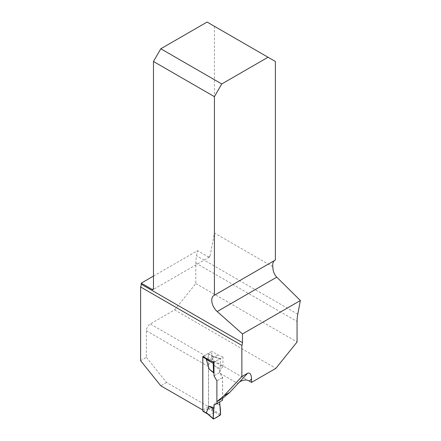 <?xml version="1.0" encoding="UTF-8"?>
<svg xmlns="http://www.w3.org/2000/svg" width="441" height="441" viewBox="0 0 441 441"><rect width="100%" height="100%" fill="white"/><g stroke="black" fill="none" stroke-linecap="round" stroke-linejoin="round"><path stroke-width="0.33" stroke-dasharray="2.21 1.65" d="M153.468 276.088L197.502 250.664L196.537 255.741A35.274 20.369 120 0 0 195.815 263.04L195.815 283.552L174.636 309.896L150.287 323.959A5.535 3.197 120 0 0 146.373 330.733L146.373 357.381L140.624 360.699M174.636 309.896L275.879 368.351M195.815 283.552L297.058 342.007M146.373 357.381L166.549 382.479L208.532 406.718L202.849 410.003M202.788 356.526L211.774 351.339L211.774 360.303A5.535 3.197 120 0 0 208.532 366.62L208.532 406.718M272.858 266.733L214.42 232.991L210.026 256.138L209.458 257.053L208.505 257.02L197.502 250.664M222.628 398.35L222.628 377.529L219.767 372.507A5.535 3.197 -60 0 1 222.981 366.769L211.774 360.303M275.371 260.041A10.375 5.992 -120 0 0 274.87 260.278A10.375 5.992 -120 0 0 274.412 260.592M214.42 232.991L214.42 26.284L275.371 61.475M207.083 22.05L214.42 26.284M213.99 375.842L219.767 372.507M222.628 377.529L216.884 380.848M222.981 366.769L222.981 357.1L213.99 362.287L220.042 358.798L213.615 356.56M222.981 357.1L217.997 354.933L211.774 351.339M209.012 360.121L217.997 354.933M166.549 382.479L160.8 385.798M202.992 411.31A0.689 0.397 120 0 0 203.34 411.277L207.987 408.592A0.689 0.397 120 0 0 208.472 407.743L208.472 353.809A0.689 0.397 120 0 0 208.328 353.495A0.689 0.397 120 0 0 207.987 353.528L203.34 356.207A0.689 0.397 120 0 0 202.965 356.626M207.987 408.592L214.21 412.186L209.563 414.865L208.312 414.369M214.21 412.186L211.939 409.331L214.828 402.969L220.18 405.307M207.987 353.528L214.21 357.122L212.601 356.19L211.939 356.229L214.828 365.92L220.18 368.599L220.533 359.101L211.939 356.229M222.567 398.388L222.567 377.568L219.679 372.562L219.679 369.9L214.828 365.92M222.567 400.263L219.679 401.927M219.679 404.59L214.828 402.969M214.21 357.122L209.563 359.801L208.08 359.58M213.08 356.328L208.472 353.809M213.687 418.944L206.978 413.371M216.944 401.635L216.944 380.815L214.05 375.809L213.99 373.097M220.042 415.273L213.918 411.657M220.533 414.402L211.939 409.331M211.228 361.085L208.775 359.713M220.042 358.798A0.689 0.397 -60 0 1 220.346 358.742A0.689 0.397 -60 0 1 220.533 359.101M216.944 380.815L222.567 377.568M219.679 372.562L214.05 375.809M219.679 369.9L220.18 368.599M249.38 381.167L150.287 323.959M195.815 263.04L297.058 321.495M146.373 330.733L208.532 366.62M210.026 256.138L208.505 257.02M220.23 373.373L237.953 383.604M297.78 314.196L196.537 255.741M207.689 413.785L209.563 414.865M208.472 407.743L212.601 410.124M203.34 356.207L209.563 359.801M209.519 257.02L153.11 289.588M274.87 260.278L213.918 295.47M208.328 353.495L213.631 356.554M207.728 414.044L208.29 414.369M220.346 358.742L213.08 356.311"/><path stroke-width="0.66" d="M153.468 276.088L141.236 283.15L141.236 284.202A5.535 3.197 120 0 1 140.624 286.975L140.624 360.699L160.8 385.798L202.788 410.036L202.788 356.526L209.012 360.121L213.99 362.287L213.99 375.842L216.884 380.848L216.884 401.668L223.984 395.731L241.872 376.564L241.872 345.43A5.535 3.197 120 0 0 242.484 342.651L242.484 333.953L300.376 300.53L297.78 314.196A35.274 20.369 120 0 0 297.058 321.495L297.058 342.007L275.879 368.351L251.53 382.408L249.38 381.167C245.874 378.483 239.573 381.007 237.953 383.604L229.733 392.413L222.628 398.35L216.884 401.668M241.872 376.564L247.616 373.246C249.992 372.353 251.293 374.227 251.53 378.863L249.38 381.167M251.53 382.408L251.53 378.863M140.624 286.975L241.872 345.43M141.236 283.15L152.244 289.5A1.731 0.998 -120 0 0 153.11 289.588A1.731 0.998 -120 0 0 153.468 288.794L153.468 61.475L214.42 96.667L214.42 295.227A10.375 5.992 -120 0 0 213.918 295.47A10.375 5.992 -120 0 0 212.016 302.554A10.375 5.992 -120 0 0 217.204 311.539L242.484 333.953M300.376 300.53L276.766 277.157C274.142 274.363 272.841 270.89 272.858 266.733A10.375 5.992 -120 0 1 274.412 260.592M268.04 57.242L221.757 83.961L160.8 48.769L207.083 22.05L275.371 61.475L275.371 260.041L214.42 295.227M214.42 96.667L221.757 83.961M160.8 48.769L153.468 61.475M229.733 392.413L223.984 395.731M214.05 405.174L213.196 418.636C213.108 415.124 213.394 411.53 214.05 407.837L214.05 405.174L219.679 401.927L219.679 404.59C220.335 407.517 220.621 410.786 220.533 414.402C218.769 416.392 214.96 418.586 213.196 418.636A0.689 0.397 -60 0 0 213.301 418.95A0.689 0.397 -60 0 0 213.687 418.944L220.042 415.273A0.689 0.397 120 0 0 220.533 414.402L219.679 401.927L214.05 405.174L222.567 400.263L222.567 398.388M202.965 356.626A0.689 0.397 120 0 0 202.849 357.056L202.849 410.99A0.689 0.397 120 0 0 202.992 411.31L207.728 414.044M207.149 413.526L206.316 412.578L209.199 406.216L213.549 409.138M214.05 407.837L209.199 406.216M216.944 403.509L216.944 401.635M213.99 373.097L209.199 369.167L206.316 359.476L208.08 359.58M213.99 362.287L213.687 362.463L211.228 361.085M213.687 362.463A0.689 0.397 120 0 0 213.196 363.34L213.549 372.43L213.99 373.058M213.196 418.636L206.316 412.578M213.196 363.34L206.316 359.476M209.199 369.167L213.549 372.43M141.236 284.202L242.484 342.651M152.244 289.5L153.468 288.794M237.953 383.604L247.616 373.246M217.204 311.539L276.766 277.157M203.34 411.277L207.689 413.785M202.849 410.99L206.978 413.371M202.849 357.056L206.978 359.437M213.301 418.95L207.165 413.548"/></g></svg>
